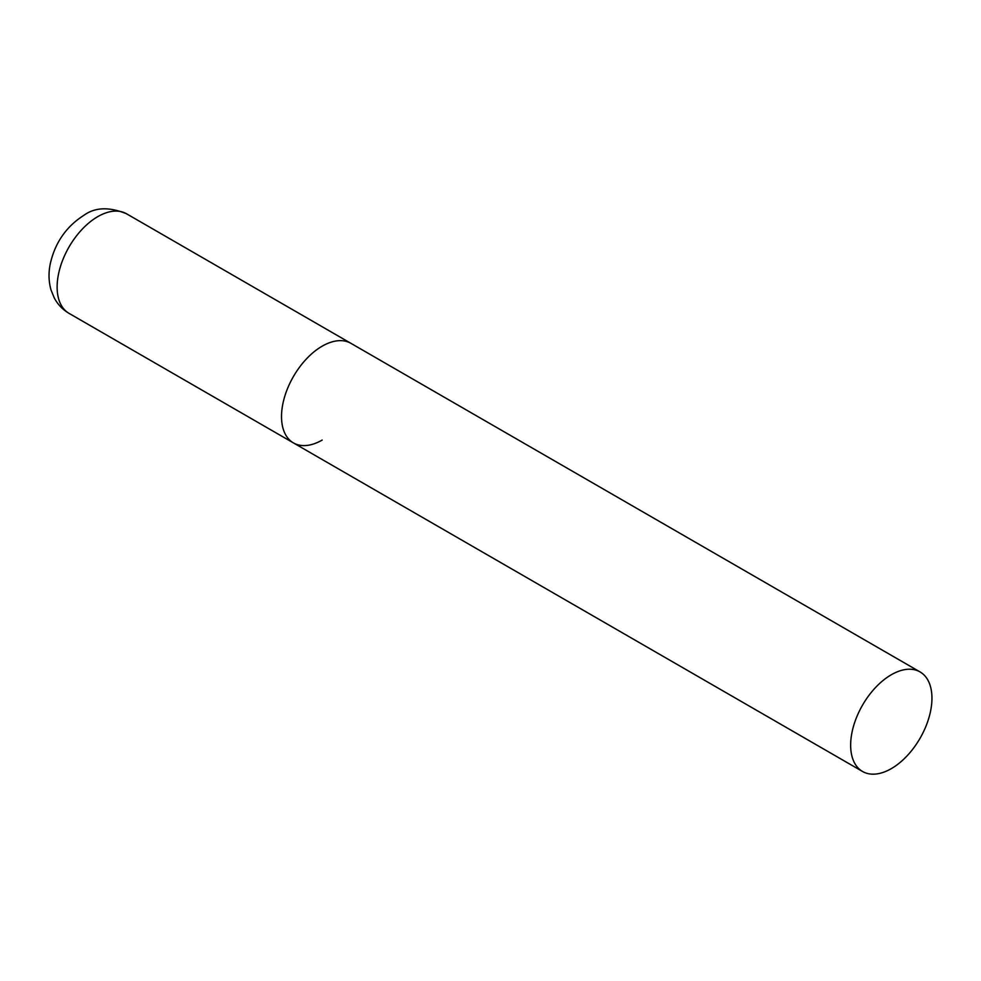 <?xml version="1.0" encoding="UTF-8"?>
<svg xmlns="http://www.w3.org/2000/svg" width="981" height="981" viewBox="0 0 981 981"><rect width="100%" height="100%" fill="white"/><g stroke="black" fill="none" stroke-linecap="round" stroke-linejoin="round"><path stroke-width="1.47" d="M322.173 440.064A57.487 33.195 -60 0 1 293.429 442.909A57.487 33.195 -60 0 1 284.613 396.839A57.487 33.195 -60 0 1 322.173 346.183A57.487 33.195 -60 0 1 350.916 343.325A57.487 33.195 120 0 0 306.612 358.739A57.487 33.195 120 0 0 281.522 416.594A57.487 33.195 120 0 0 293.429 442.909L69.026 313.356A57.487 33.195 -60 0 1 60.221 267.286A57.487 33.195 -60 0 1 97.781 216.629A57.487 33.195 -60 0 1 126.524 213.772C109.296 206.709 95.12 207.199 83.974 215.256C66.181 226.574 54.924 242.871 50.19 264.171C48.4 273.074 48.682 281.682 51.037 290.008L54.286 297.954C57.756 304.478 62.674 309.616 69.026 313.356M931.95 698.227A57.487 33.195 120 0 0 920.043 671.911A57.487 33.195 120 0 0 875.739 687.313A57.487 33.195 120 0 0 850.65 745.168A57.487 33.195 120 0 0 862.557 771.483A57.487 33.195 120 0 0 906.861 756.081A57.487 33.195 120 0 0 931.95 698.227M920.043 671.911L126.524 213.772M293.429 442.909L862.557 771.483"/></g></svg>
